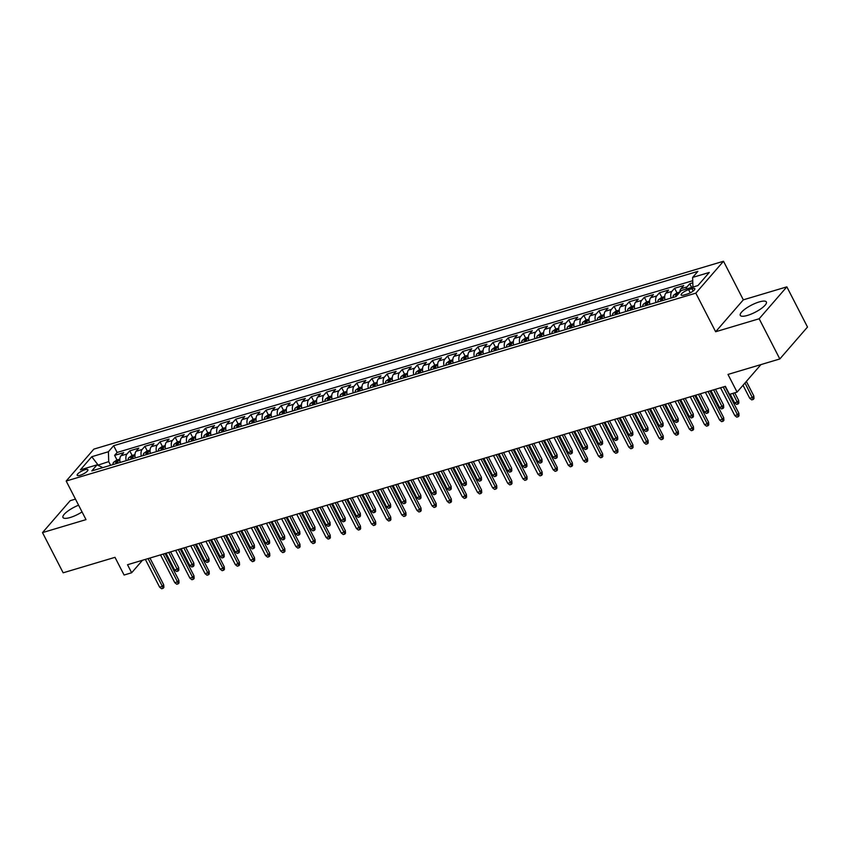 <?xml version="1.0" encoding="UTF-8"?>
<svg xmlns="http://www.w3.org/2000/svg" width="850" height="850" viewBox="0 0 850 850"><rect width="100%" height="100%" fill="white"/><g stroke="black" fill="none" stroke-linecap="round" stroke-linejoin="round"><path stroke-width="1.27" d="M78.593 505.197A14.663 4.016 -27.2 0 0 62.974 517.48A14.663 4.016 -27.2 0 0 70.178 517.512A14.663 4.016 -27.2 0 0 82.057 511.934M747.49 315.403A14.663 4.016 -27.2 0 0 761.037 308.709A14.663 4.016 -27.2 0 0 766.371 301.973A14.663 4.016 -27.2 0 0 759.156 301.952A14.663 4.016 -27.2 0 0 745.609 308.656A14.663 4.016 -27.2 0 0 740.286 315.382A14.663 4.016 -27.2 0 0 747.49 315.403M80.166 475.267A6.014 1.647 -27.2 0 0 85.723 472.515A6.014 1.647 -27.2 0 0 87.901 469.752A6.014 1.647 -27.2 0 0 84.947 469.742A6.014 1.647 -27.2 0 0 79.39 472.494A6.014 1.647 -27.2 0 0 77.201 475.256A6.014 1.647 -27.2 0 0 80.166 475.267M75.469 499.109L70.178 500.692L42.5 532.61L63.155 572.804L114.994 557.334L124.089 575.025L131.654 572.762L142.502 560.256M723.499 261.248L93.861 449.119L66.183 481.036L695.821 293.154L723.499 261.248L743.325 299.837L715.647 331.744L759.167 318.761L786.845 286.854L743.325 299.837M786.845 286.854L807.5 327.048L779.822 358.966L727.982 374.436L737.077 392.116L760.941 364.597M759.167 318.761L779.822 358.966M692.814 282.827L689.754 283.741L691.656 287.428M679.83 292.188A7.522 4.08 -106.6 0 1 680.977 288.692L683.708 285.547L674.624 288.256L677.004 292.878M664.987 299.859A7.522 4.08 73.4 0 1 665.837 293.207L668.567 290.062L659.483 292.772L661.863 297.394M649.857 304.385A7.522 4.08 73.4 0 1 650.707 297.723L653.427 294.578L644.353 297.288L646.733 301.92M634.716 308.901A7.522 4.08 73.4 0 1 635.566 302.239L638.297 299.094L629.213 301.803L631.593 306.436M619.586 313.416A7.522 4.08 73.4 0 1 620.426 306.754L623.156 303.609L614.082 306.319L616.463 310.951M604.446 317.932A7.522 4.08 73.4 0 1 605.296 311.27L608.026 308.125L598.942 310.834L601.322 315.467M589.316 322.447A7.522 4.08 73.4 0 1 590.155 315.786L592.886 312.641L583.812 315.35L586.192 319.983M574.175 326.963A7.522 4.08 73.4 0 1 575.025 320.301L577.756 317.156L568.671 319.866L571.051 324.498M559.045 331.479A7.522 4.08 73.4 0 1 559.884 324.817L562.615 321.672L553.541 324.381L555.921 329.014M543.904 335.994A7.522 4.08 73.4 0 1 544.754 329.332L547.485 326.188L538.401 328.897L540.781 333.529M528.774 340.51A7.522 4.08 73.4 0 1 529.614 333.859L532.344 330.703L523.271 333.413L525.651 338.045M513.634 345.026A7.522 4.08 73.4 0 1 514.484 338.374L517.214 335.219L508.13 337.928L510.51 342.561M498.504 349.541A7.522 4.08 73.4 0 1 499.343 342.89L502.074 339.734L493 342.444L495.38 347.076M483.363 354.057A7.522 4.08 73.4 0 1 484.213 347.406L486.944 344.25L477.859 346.959L480.239 351.592M468.233 358.572A7.522 4.08 73.4 0 1 469.072 351.921L471.803 348.766L462.729 351.486L465.109 356.108M453.092 363.088A7.522 4.08 73.4 0 1 453.942 356.437L456.673 353.292L447.589 356.001L449.969 360.623M437.962 367.604A7.522 4.08 73.4 0 1 438.802 360.953L441.533 357.808L432.459 360.517L434.828 365.139M422.822 372.119A7.522 4.08 73.4 0 1 423.672 365.468L426.402 362.323L417.318 365.033L419.698 369.654M407.692 376.635A7.522 4.08 73.4 0 1 408.531 369.984L411.262 366.839L402.188 369.548L404.558 374.17M392.551 381.151A7.522 4.08 73.4 0 1 393.401 374.499L396.132 371.354L387.047 374.064L389.428 378.686M377.421 385.666A7.522 4.08 73.4 0 1 378.261 379.015L380.991 375.87L371.918 378.579L374.287 383.212M362.281 390.192A7.522 4.08 73.4 0 1 363.131 383.531L365.861 380.386L356.777 383.095L359.157 387.728M347.151 394.708A7.522 4.08 73.4 0 1 347.99 388.046L350.721 384.901L341.636 387.611L344.016 392.243M332.01 399.224A7.522 4.08 73.4 0 1 332.86 392.562L335.591 389.417L326.506 392.126L328.886 396.759M316.88 403.739A7.522 4.08 73.4 0 1 317.719 397.078L320.45 393.933L311.366 396.642L313.746 401.274M301.739 408.255A7.522 4.08 73.4 0 1 302.589 401.593L305.32 398.448L296.236 401.158L298.616 405.79M286.609 412.771A7.522 4.08 73.4 0 1 287.449 406.109L290.179 402.964L281.095 405.673L283.475 410.306M271.469 417.286A7.522 4.08 73.4 0 1 272.319 410.624L275.049 407.479L265.965 410.189L268.345 414.821M256.339 421.802A7.522 4.08 73.4 0 1 257.178 415.151L259.909 411.995L250.824 414.704L253.204 419.337M241.198 426.317A7.522 4.08 73.4 0 1 242.048 419.666L244.779 416.511L235.694 419.22L238.074 423.853M226.068 430.833A7.522 4.08 73.4 0 1 226.907 424.182L229.638 421.026L220.554 423.736L222.934 428.368M210.928 435.349A7.522 4.08 73.4 0 1 211.778 428.697L214.508 425.542L205.424 428.251L207.804 432.884M195.787 439.864A7.522 4.08 73.4 0 1 196.637 433.213L199.367 430.058L190.283 432.767L192.663 437.399M180.657 444.38A7.522 4.08 73.4 0 1 181.507 437.729L184.238 434.584L175.153 437.293L177.533 441.915M165.516 448.896A7.522 4.08 73.4 0 1 166.366 442.244L169.097 439.099L160.012 441.809L162.393 446.431M150.386 453.411A7.522 4.08 73.4 0 1 151.236 446.76L153.967 443.615L144.883 446.324L147.262 450.946M135.246 457.927A7.522 4.08 73.4 0 1 136.096 451.276L138.826 448.131L129.742 450.84L132.122 455.462M737.077 392.116L729.502 394.379L725.379 386.336L127.521 564.729L131.654 572.762M691.953 288.681L688.628 289.68A5.823 1.594 -27.2 0 0 683.241 292.347A5.823 1.594 -27.2 0 0 681.126 295.014A5.823 1.594 -27.2 0 0 683.984 295.024L687.321 294.036A5.823 1.594 -27.2 0 0 692.707 291.369A5.823 1.594 -27.2 0 0 694.822 288.692A5.823 1.594 -27.2 0 0 691.953 288.681L693.164 291.029M102.839 467.606L97.038 464.854L91.8 470.9L676.026 296.565L681.264 290.53L697.914 285.568L709.282 272.457L692.633 277.419L697.871 271.384L113.645 445.708L108.407 451.743L108.726 461.624L97.771 465.205M97.038 464.854L80.389 469.827L91.757 456.716L108.407 451.743M686.035 289.106A7.522 4.08 -106.6 0 1 687.023 286.886L689.754 283.741M692.739 280.702L117.119 452.466L114.612 455.356L116.992 459.978M120.116 462.442A7.522 4.08 73.4 0 1 120.966 455.791L123.696 452.646L114.612 455.356M126.172 460.636A7.522 4.08 -106.6 0 1 127.011 453.985L129.742 450.84M141.302 456.121A7.522 4.08 -106.6 0 1 142.152 449.469L144.883 446.324M156.442 451.605A7.522 4.08 -106.6 0 1 157.282 444.954L160.012 441.809M171.572 447.089A7.522 4.08 -106.6 0 1 172.423 440.438L175.153 437.293M186.713 442.574A7.522 4.08 -106.6 0 1 187.553 435.922L190.283 432.767M201.843 438.058A7.522 4.08 -106.6 0 1 202.693 431.407L205.424 428.251M216.984 433.543A7.522 4.08 -106.6 0 1 217.823 426.891L220.554 423.736M232.114 429.027A7.522 4.08 -106.6 0 1 232.964 422.376L235.694 419.22M247.254 424.511A7.522 4.08 -106.6 0 1 248.094 417.86L250.824 414.704M262.384 419.996A7.522 4.08 -106.6 0 1 263.234 413.334L265.965 410.189M277.525 415.48A7.522 4.08 -106.6 0 1 278.364 408.818L281.095 405.673M292.655 410.964A7.522 4.08 -106.6 0 1 293.505 404.303L296.236 401.158M307.796 406.449A7.522 4.08 -106.6 0 1 308.646 399.787L311.366 396.642M322.926 401.933A7.522 4.08 -106.6 0 1 323.776 395.271L326.506 392.126M338.066 397.418A7.522 4.08 -106.6 0 1 338.916 390.756L341.636 387.611M353.196 392.902A7.522 4.08 -106.6 0 1 354.046 386.24L356.777 383.095M368.337 388.386A7.522 4.08 -106.6 0 1 369.187 381.724L371.918 378.579M383.467 383.86A7.522 4.08 -106.6 0 1 384.317 377.209L387.047 374.064M398.608 379.344A7.522 4.08 -106.6 0 1 399.457 372.693L402.188 369.548M413.737 374.829A7.522 4.08 -106.6 0 1 414.587 368.178L417.318 365.033M428.878 370.313A7.522 4.08 -106.6 0 1 429.728 363.662L432.459 360.517M444.019 365.797A7.522 4.08 -106.6 0 1 444.858 359.146L447.589 356.001M459.149 361.282A7.522 4.08 -106.6 0 1 459.999 354.631L462.729 351.486M474.289 356.766A7.522 4.08 -106.6 0 1 475.129 350.115L477.859 346.959M489.419 352.251A7.522 4.08 -106.6 0 1 490.269 345.599L493 342.444M504.56 347.735A7.522 4.08 -106.6 0 1 505.399 341.084L508.13 337.928M519.69 343.219A7.522 4.08 -106.6 0 1 520.54 336.568L523.271 333.413M534.831 338.704A7.522 4.08 -106.6 0 1 535.67 332.053L538.401 328.897M549.961 334.188A7.522 4.08 -106.6 0 1 550.811 327.526L553.541 324.381M565.101 329.672A7.522 4.08 -106.6 0 1 565.941 323.011L568.671 319.866M580.231 325.157A7.522 4.08 -106.6 0 1 581.081 318.495L583.812 315.35M595.372 320.641A7.522 4.08 -106.6 0 1 596.211 313.979L598.942 310.834M610.502 316.126A7.522 4.08 -106.6 0 1 611.352 309.464L614.082 306.319M625.643 311.61A7.522 4.08 -106.6 0 1 626.482 304.948L629.213 301.803M640.773 307.094A7.522 4.08 -106.6 0 1 641.622 300.433L644.353 297.288M655.913 302.568A7.522 4.08 -106.6 0 1 656.753 295.917L659.483 292.772M671.043 298.053A7.522 4.08 -106.6 0 1 671.893 291.401L674.624 288.256M715.647 331.744L695.821 293.154M42.5 532.61L86.009 519.626L66.183 481.036M98.526 465.556L91.757 456.716M110.606 465.29L108.726 461.624M692.941 287.045L692.633 277.419M117.119 452.466L113.645 445.708M723.233 386.973L737.513 414.757L738.862 413.206L739.032 415.82L738.278 416.681L737.513 414.757L734.793 415.576L720.513 387.791M738.862 413.206L725.093 386.421M738.278 416.681L736.769 417.138L734.793 415.576M753.822 395.962L753.992 398.576L753.238 399.436L751.729 399.882L749.753 398.321L752.473 397.513L753.822 395.962L746.353 381.416M753.238 399.436L745.004 382.978M749.753 398.321L743.028 385.252M708.103 391.489L722.383 419.273L723.722 417.722L723.892 420.336L723.148 421.207L722.383 419.273L719.653 420.091L705.372 392.307M723.722 417.722L709.963 390.936M723.148 421.207L721.629 421.653L719.653 420.091M692.963 396.004L707.242 423.789L708.592 422.237L708.762 424.851L708.008 425.723L707.242 423.789L704.523 424.607L690.242 396.822M708.592 422.237L694.822 395.452M708.008 425.723L706.499 426.169L704.523 424.607M677.832 400.52L692.112 428.304L693.451 426.753L693.621 429.367L692.878 430.238L692.112 428.304L689.382 429.123L675.102 401.338M693.451 426.753L679.692 399.967M692.878 430.238L691.358 430.684L689.382 429.123M662.692 405.036L676.972 432.82L678.321 431.269L678.491 433.893L677.737 434.754L676.972 432.82L674.252 433.638L659.972 405.854M678.321 431.269L664.551 404.483M677.737 434.754L676.228 435.2L674.252 433.638M679.841 292.039L676.632 292.995L673.625 295.173A4.983 2.699 73.4 0 0 672.903 297.5M677.864 294.61L676.048 295.152A4.983 2.699 73.4 0 0 675.782 296.639M738.682 400.478L738.852 403.091L738.108 403.952L736.599 404.409L734.612 402.836L737.343 402.029L738.682 400.478L734.751 392.817M738.108 403.952L732.891 393.369M734.612 402.836L730.161 394.177M664.7 296.554L661.502 297.511L658.495 299.689A4.983 2.699 73.4 0 0 657.773 302.016M662.458 300.613A4.983 2.699 -106.6 0 1 662.724 299.126L660.907 299.668A4.983 2.699 73.4 0 0 660.641 301.155M723.552 404.993L723.722 407.607L722.968 408.467L721.459 408.924L719.482 407.352L722.202 406.544L723.552 404.993L715.477 389.289M722.968 408.467L713.617 389.842M719.482 407.352L710.898 390.66M649.57 301.07L646.361 302.026L643.354 304.204A4.983 2.699 73.4 0 0 642.632 306.531M647.328 305.139A4.983 2.699 -106.6 0 1 647.594 303.641L645.777 304.183A4.983 2.699 73.4 0 0 645.511 305.681M708.411 409.509L708.581 412.123L707.838 412.983L706.318 413.44L704.342 411.868L707.072 411.06L708.411 409.509L700.347 393.805M707.838 412.983L698.487 394.358M704.342 411.868L695.757 395.176M634.429 305.586L631.231 306.542L628.224 308.72A4.983 2.699 73.4 0 0 627.502 311.047M632.188 309.655A4.983 2.699 -106.6 0 1 632.453 308.157L630.636 308.699A4.983 2.699 73.4 0 0 630.371 310.197M693.281 414.024L693.451 416.638L692.697 417.499L691.188 417.956L689.212 416.383L691.932 415.576L693.281 414.024L685.206 398.321M692.697 417.499L683.347 398.873M689.212 416.383L680.627 399.691M647.562 409.551L661.842 437.336L663.181 435.784L663.351 438.409L662.607 439.269L661.842 437.336L659.111 438.154L644.831 410.369M663.181 435.784L649.421 408.999M662.607 439.269L661.088 439.716L659.111 438.154M619.299 310.101L616.091 311.058L613.084 313.236A4.983 2.699 73.4 0 0 612.361 315.562M617.058 314.171A4.983 2.699 -106.6 0 1 617.323 312.683L615.506 313.225A4.983 2.699 73.4 0 0 615.241 314.712M678.141 418.54L678.311 421.154L677.567 422.014L676.048 422.471L674.071 420.899L676.802 420.091L678.141 418.54L670.076 402.836M677.567 422.014L668.217 403.389M674.071 420.899L665.486 404.207M632.421 414.067L646.701 441.862L648.051 440.3L648.221 442.924L647.466 443.785L646.701 441.862L643.981 442.669L629.701 414.885M648.051 440.3L634.281 413.514M647.466 443.785L645.957 444.231L643.981 442.669M604.159 314.617L600.961 315.573L597.954 317.751A4.983 2.699 73.4 0 0 597.231 320.078M601.917 318.686A4.983 2.699 -106.6 0 1 602.183 317.199L600.366 317.741A4.983 2.699 73.4 0 0 600.1 319.228M663.011 423.056L663.181 425.669L662.426 426.53L660.918 426.987L658.941 425.425L661.661 424.607L663.011 423.056L654.936 407.352M662.426 426.53L653.076 407.904M658.941 425.425L650.356 408.723M617.291 418.593L631.571 446.377L632.91 444.816L633.08 447.44L632.336 448.301L631.571 446.377L628.841 447.185L614.561 419.401M632.91 444.816L619.151 418.03M632.336 448.301L630.817 448.747L628.841 447.185M589.029 319.132L585.82 320.089L582.813 322.267A4.983 2.699 73.4 0 0 582.091 324.604M586.787 323.202A4.983 2.699 -106.6 0 1 587.053 321.714L585.236 322.256A4.983 2.699 73.4 0 0 584.97 323.744M647.87 427.571L648.04 430.185L647.296 431.046L645.777 431.502L643.801 429.941L646.531 429.123L647.87 427.571L639.806 411.868M647.296 431.046L637.946 412.42M643.801 429.941L635.216 413.238M602.151 423.109L616.431 450.893L617.78 449.342L617.95 451.956L617.196 452.816L616.431 450.893L613.711 451.701L599.431 423.916M617.78 449.342L604.01 422.546M617.196 452.816L615.687 453.263L613.711 451.701M573.888 323.648L570.69 324.604L567.683 326.783A4.983 2.699 73.4 0 0 566.961 329.12M571.646 327.717A4.983 2.699 -106.6 0 1 571.912 326.23L570.095 326.772A4.983 2.699 73.4 0 0 569.829 328.259M632.74 432.087L632.91 434.701L632.156 435.561L630.647 436.018L628.671 434.456L631.391 433.638L632.74 432.087L624.665 416.383M632.156 435.561L622.806 416.936M628.671 434.456L620.086 417.754M587.021 427.624L601.301 455.409L602.639 453.858L602.809 456.471L602.066 457.332L601.301 455.409L598.57 456.216L584.29 428.432M602.639 453.858L588.88 427.061M602.066 457.332L600.546 457.778L598.57 456.216M558.758 328.164L555.549 329.12L552.543 331.298A4.983 2.699 73.4 0 0 551.82 333.636M556.516 332.233A4.983 2.699 -106.6 0 1 556.782 330.746L554.965 331.288A4.983 2.699 73.4 0 0 554.699 332.775M617.599 436.603L617.769 439.216L617.026 440.077L615.506 440.534L613.53 438.972L616.261 438.154L617.599 436.603L609.535 420.899M617.026 440.077L607.676 421.451M613.53 438.972L604.945 422.269M571.88 432.14L586.16 459.924L587.509 458.373L587.679 460.987L586.925 461.848L586.16 459.924L583.44 460.732L569.16 432.947M587.509 458.373L573.739 431.577M586.925 461.848L585.416 462.304L583.44 460.732M543.617 332.679L540.419 333.636L537.413 335.814A4.983 2.699 73.4 0 0 536.69 338.151M541.376 336.749A4.983 2.699 -106.6 0 1 541.641 335.261L539.824 335.803A4.983 2.699 73.4 0 0 539.559 337.291M602.469 441.118L602.639 443.732L601.885 444.603L600.376 445.049L598.4 443.487L601.12 442.669L602.469 441.118L594.394 425.414M601.885 444.603L592.535 425.978M598.4 443.487L589.815 426.785M556.75 436.656L571.019 464.44L572.369 462.889L572.539 465.502L571.795 466.363L571.019 464.44L568.299 465.248L554.019 437.463M572.369 462.889L558.609 436.103M571.795 466.363L570.276 466.82L568.299 465.248M528.487 337.195L525.279 338.151L522.272 340.329A4.983 2.699 73.4 0 0 521.549 342.667M526.246 341.264A4.983 2.699 -106.6 0 1 526.511 339.777L524.694 340.319A4.983 2.699 73.4 0 0 524.429 341.806M587.329 445.634L587.499 448.248L586.755 449.119L585.236 449.565L583.259 448.003L585.99 447.185L587.329 445.634L579.264 429.93M586.755 449.119L577.405 430.493M583.259 448.003L574.674 431.301M541.609 441.171L555.889 468.956L557.239 467.404L557.409 470.018L556.654 470.879L555.889 468.956L553.169 469.763L538.889 441.979M557.239 467.404L543.469 440.619M556.654 470.879L555.146 471.336L553.169 469.763M513.347 341.711L510.149 342.667L507.142 344.845A4.983 2.699 73.4 0 0 506.419 347.183M511.105 345.78A4.983 2.699 -106.6 0 1 511.371 344.293L509.554 344.834A4.983 2.699 73.4 0 0 509.288 346.322M572.199 450.149L572.369 452.763L571.614 453.634L570.106 454.081L568.129 452.519L570.849 451.701L572.199 450.149L564.124 434.446M571.614 453.634L562.264 435.009M568.129 452.519L559.544 435.816M498.217 346.226L495.008 347.183L492.001 349.361A4.983 2.699 73.4 0 0 491.279 351.698M495.975 350.296A4.983 2.699 -106.6 0 1 496.23 348.808L494.424 349.35A4.983 2.699 73.4 0 0 494.158 350.837M557.058 454.665L557.228 457.289L556.484 458.15L554.965 458.596L552.989 457.034L555.719 456.216L557.058 454.665L548.994 438.972M556.484 458.15L547.134 439.524M552.989 457.034L544.404 440.332M483.076 350.742L479.878 351.698L476.871 353.876A4.983 2.699 73.4 0 0 476.149 356.214M480.834 354.811A4.983 2.699 -106.6 0 1 481.1 353.324L479.283 353.866A4.983 2.699 73.4 0 0 479.017 355.353M541.928 459.181L542.098 461.805L541.344 462.666L539.835 463.112L537.859 461.55L540.579 460.732L541.928 459.181L533.853 443.487M541.344 462.666L531.994 444.04M537.859 461.55L529.274 444.848M526.469 445.687L540.749 473.471L542.098 471.92L542.268 474.534L541.524 475.394L540.749 473.471L538.029 474.279L523.749 446.494M542.098 471.92L528.328 445.134M541.524 475.394L540.005 475.851L538.029 474.279M511.339 450.203L525.619 477.987L526.968 476.436L527.138 479.049L526.384 479.91L525.619 477.987L522.899 478.794L508.619 451.01M526.968 476.436L513.198 449.65M526.384 479.91L524.875 480.367L522.899 478.794M496.198 454.718L510.478 482.502L511.828 480.951L511.998 483.565L511.254 484.426L510.478 482.502L507.758 483.321L493.478 455.526M511.828 480.951L498.058 454.166M511.254 484.426L509.734 484.882L507.758 483.321M467.946 355.257L464.737 356.214L461.731 358.392A4.983 2.699 73.4 0 0 461.008 360.729M465.704 359.327A4.983 2.699 -106.6 0 1 465.959 357.839L464.153 358.381A4.983 2.699 73.4 0 0 463.888 359.869M526.788 463.696L526.957 466.321L526.214 467.181L524.694 467.627L522.718 466.066L525.438 465.258L526.788 463.696L518.723 448.003M526.214 467.181L516.864 448.556M522.718 466.066L514.133 449.363M481.068 459.234L495.348 487.018L496.697 485.467L496.868 488.081L496.113 488.941L495.348 487.018L492.618 487.836L478.348 460.052M496.697 485.467L482.928 458.681M496.113 488.941L494.604 489.398L492.618 487.836M452.806 359.784L449.608 360.729L446.601 362.908A4.983 2.699 73.4 0 0 445.878 365.245M450.564 363.842A4.983 2.699 -106.6 0 1 450.829 362.355L449.013 362.897A4.983 2.699 73.4 0 0 448.747 364.384M511.658 468.212L511.828 470.836L511.073 471.697L509.564 472.143L507.588 470.581L510.308 469.774L511.658 468.212L503.582 452.519M511.073 471.697L501.723 453.071M507.588 470.581L499.003 453.879M465.928 463.749L480.207 491.534L481.557 489.983L481.727 492.596L480.983 493.457L480.207 491.534L477.487 492.352L463.207 464.567M481.557 489.983L467.787 463.197M480.983 493.457L479.464 493.914L477.487 492.352M437.676 364.299L434.467 365.256L431.46 367.423A4.983 2.699 73.4 0 0 430.737 369.761M435.434 368.358A4.983 2.699 -106.6 0 1 435.689 366.871L433.872 367.413A4.983 2.699 73.4 0 0 433.617 368.9M496.517 472.738L496.687 475.352L495.943 476.212L494.424 476.659L492.447 475.097L495.168 474.289L496.517 472.738L488.453 457.034M495.943 476.212L486.593 457.587M492.447 475.097L483.862 458.394M450.797 468.265L465.078 496.049L466.427 494.498L466.597 497.112L465.842 497.973L465.078 496.049L462.347 496.868L448.078 469.083M466.427 494.498L452.657 467.712M465.842 497.973L464.334 498.429L462.347 496.868M422.535 368.815L419.337 369.771L416.33 371.939A4.983 2.699 73.4 0 0 415.608 374.276M420.293 372.874A4.983 2.699 -106.6 0 1 420.559 371.386L418.742 371.928A4.983 2.699 73.4 0 0 418.476 373.416M481.387 477.254L481.557 479.868L480.803 480.728L479.294 481.174L477.317 479.612L480.038 478.805L481.387 477.254L473.312 461.55M480.803 480.728L471.453 462.103M477.317 479.612L468.733 462.91M435.657 472.781L449.937 500.565L451.286 499.014L451.456 501.627L450.712 502.499L449.937 500.565L447.217 501.383L432.937 473.599M451.286 499.014L437.516 472.228M450.712 502.499L449.193 502.945L447.217 501.383M407.405 373.331L404.196 374.287L401.189 376.465A4.983 2.699 73.4 0 0 400.467 378.792M405.163 377.389A4.983 2.699 -106.6 0 1 405.418 375.902L403.601 376.444A4.983 2.699 73.4 0 0 403.346 377.931M466.246 481.769L466.416 484.383L465.672 485.244L464.153 485.701L462.177 484.128L464.897 483.321L466.246 481.769L458.182 466.066M465.672 485.244L456.322 466.618M462.177 484.128L453.592 467.436M420.527 477.296L434.807 505.081L436.156 503.529L436.326 506.143L435.572 507.014L434.807 505.081L432.076 505.899L417.796 478.114M436.156 503.529L422.386 476.744M435.572 507.014L434.063 507.461L432.076 505.899M392.264 377.846L389.066 378.803L386.059 380.981A4.983 2.699 73.4 0 0 385.337 383.308M390.022 381.905A4.983 2.699 -106.6 0 1 390.288 380.418L388.471 380.959A4.983 2.699 73.4 0 0 388.206 382.447M451.116 486.285L451.286 488.899L450.532 489.759L449.023 490.216L447.036 488.644L449.767 487.836L451.116 486.285L443.041 470.581M450.532 489.759L441.182 471.134M447.036 488.644L438.462 471.952M405.386 481.812L419.666 509.596L421.016 508.045L421.186 510.659L420.442 511.53L419.666 509.596L416.946 510.414L402.666 482.63M421.016 508.045L407.246 481.259M420.442 511.53L418.922 511.976L416.946 510.414M377.134 382.362L373.926 383.318L370.919 385.496A4.983 2.699 73.4 0 0 370.196 387.823M374.892 386.431A4.983 2.699 -106.6 0 1 375.147 384.933L373.331 385.475A4.983 2.699 73.4 0 0 373.076 386.973M435.976 490.801L436.146 493.414L435.402 494.275L433.882 494.732L431.906 493.159L434.626 492.352L435.976 490.801L427.911 475.097M435.402 494.275L426.052 475.649M431.906 493.159L423.321 476.467M390.256 486.328L404.536 514.112L405.886 512.561L406.056 515.174L405.301 516.046L404.536 514.112L401.806 514.93L387.526 487.146M405.886 512.561L392.116 485.775M405.301 516.046L403.793 516.492L401.806 514.93M361.994 386.877L358.796 387.834L355.778 390.012A4.983 2.699 73.4 0 0 355.066 392.339M359.752 390.947A4.983 2.699 -106.6 0 1 360.017 389.449L358.201 389.991A4.983 2.699 73.4 0 0 357.935 391.489M420.846 495.316L421.016 497.93L420.261 498.791L418.752 499.248L416.766 497.675L419.496 496.868L420.846 495.316L412.771 479.612M420.261 498.791L410.911 480.165M416.766 497.675L408.191 480.983M375.116 490.843L389.396 518.628L390.745 517.076L390.915 519.701L390.171 520.561L389.396 518.628L386.676 519.446L372.396 491.661M390.745 517.076L376.975 490.291M390.171 520.561L388.652 521.008L386.676 519.446M359.986 495.359L374.266 523.154L375.615 521.592L375.774 524.216L375.031 525.077L374.266 523.154L371.535 523.961L357.255 496.177M375.615 521.592L361.845 494.806M375.031 525.077L373.522 525.523L371.535 523.961M344.845 499.885L359.125 527.669L360.474 526.108L360.644 528.732L359.901 529.592L359.125 527.669L356.405 528.477L342.125 500.692M360.474 526.108L346.704 499.322M359.901 529.592L358.381 530.039L356.405 528.477M346.864 391.393L343.655 392.349L340.648 394.527A4.983 2.699 73.4 0 0 339.926 396.854M344.622 395.462A4.983 2.699 -106.6 0 1 344.877 393.975L343.06 394.517A4.983 2.699 73.4 0 0 342.805 396.004M405.705 499.832L405.875 502.446L405.131 503.306L403.612 503.763L401.636 502.191L404.356 501.383L405.705 499.832L397.641 484.128M405.131 503.306L395.781 484.681M401.636 502.191L393.051 485.499M331.723 395.909L328.525 396.865L325.507 399.043A4.983 2.699 73.4 0 0 324.796 401.37M329.481 399.978A4.983 2.699 -106.6 0 1 329.747 398.491L327.93 399.033A4.983 2.699 73.4 0 0 327.664 400.52M390.575 504.348L390.745 506.961L389.991 507.822L388.482 508.279L386.495 506.717L389.226 505.899L390.575 504.348L382.5 488.644M389.991 507.822L380.641 489.196M386.495 506.717L377.921 490.014M316.593 400.424L313.384 401.381L310.377 403.559A4.983 2.699 73.4 0 0 309.655 405.886M314.351 404.494A4.983 2.699 -106.6 0 1 314.606 403.006L312.789 403.548A4.983 2.699 73.4 0 0 312.534 405.036M375.434 508.863L375.604 511.477L374.861 512.337L373.341 512.794L371.365 511.233L374.085 510.414L375.434 508.863L367.37 493.159M374.861 512.337L365.511 493.712M371.365 511.233L362.78 494.53M329.715 504.401L343.995 532.185L345.334 530.634L345.504 533.247L344.76 534.108L343.995 532.185L341.264 532.992L326.984 505.208M345.334 530.634L331.574 503.837M344.76 534.108L343.251 534.554L341.264 532.992M301.453 404.94L298.254 405.896L295.237 408.074A4.983 2.699 73.4 0 0 294.514 410.412M299.211 409.009A4.983 2.699 -106.6 0 1 299.476 407.522L297.659 408.064A4.983 2.699 73.4 0 0 297.394 409.551M360.304 513.379L360.474 515.992L359.72 516.853L358.211 517.31L356.224 515.748L358.955 514.93L360.304 513.379L352.229 497.675M359.72 516.853L350.37 498.228M356.224 515.748L347.65 499.046M314.574 508.916L328.854 536.701L330.204 535.149L330.374 537.763L329.63 538.624L328.854 536.701L326.134 537.508L311.854 509.724M330.204 535.149L316.434 508.353M329.63 538.624L328.111 539.07L326.134 537.508M286.322 409.456L283.114 410.412L280.107 412.59A4.983 2.699 73.4 0 0 279.384 414.928M284.081 413.525A4.983 2.699 -106.6 0 1 284.336 412.038L282.519 412.579A4.983 2.699 73.4 0 0 282.264 414.067M345.164 517.894L345.334 520.508L344.59 521.369L343.071 521.826L341.094 520.264L343.814 519.446L345.164 517.894L337.099 502.191M344.59 521.369L335.24 502.743M341.094 520.264L332.509 503.561M299.444 513.432L313.724 541.216L315.063 539.665L315.233 542.279L314.489 543.139L313.724 541.216L310.994 542.024L296.714 514.239M315.063 539.665L301.304 512.869M314.489 543.139L312.981 543.596L310.994 542.024M271.182 413.971L267.984 414.928L264.966 417.106A4.983 2.699 73.4 0 0 264.244 419.443M268.94 418.041A4.983 2.699 -106.6 0 1 269.206 416.553L267.389 417.095A4.983 2.699 73.4 0 0 267.123 418.582M330.034 522.41L330.193 525.024L329.449 525.884L327.941 526.341L325.954 524.779L328.684 523.961L330.034 522.41L321.959 506.706M329.449 525.884L320.099 507.269M325.954 524.779L317.379 508.077M284.304 517.947L298.584 545.732L299.933 544.181L300.103 546.794L299.359 547.655L298.584 545.732L295.864 546.539L281.584 518.755M299.933 544.181L286.163 517.395M299.359 547.655L297.84 548.112L295.864 546.539M256.041 418.487L252.843 419.443L249.836 421.621A4.983 2.699 73.4 0 0 249.114 423.959M253.81 422.556A4.983 2.699 -106.6 0 1 254.065 421.069L252.248 421.611A4.983 2.699 73.4 0 0 251.993 423.098M314.893 526.926L315.063 529.539L314.319 530.411L312.8 530.857L310.824 529.295L313.544 528.477L314.893 526.926L306.829 511.222M314.319 530.411L304.969 511.785M310.824 529.295L302.239 512.592M269.174 522.463L283.454 550.247L284.793 548.696L284.962 551.31L284.219 552.171L283.454 550.247L280.723 551.055L266.443 523.271M284.793 548.696L271.033 521.911M284.219 552.171L282.71 552.628L280.723 551.055M254.033 526.979L268.313 554.763L269.663 553.212L269.832 555.826L269.078 556.686L268.313 554.763L265.593 555.571L251.313 527.786M269.663 553.212L255.893 526.426M269.078 556.686L267.569 557.143L265.593 555.571M238.903 531.494L253.183 559.279L254.522 557.727L254.692 560.341L253.948 561.202L253.183 559.279L250.452 560.086L236.173 532.302M254.522 557.727L240.762 530.942M253.948 561.202L252.439 561.659L250.452 560.086M240.911 423.002L237.713 423.959L234.696 426.137A4.983 2.699 73.4 0 0 233.973 428.474M238.669 427.072A4.983 2.699 -106.6 0 1 238.935 425.584L237.118 426.126A4.983 2.699 73.4 0 0 236.852 427.614M299.752 531.441L299.922 534.055L299.179 534.926L297.67 535.372L295.683 533.811L298.414 532.992L299.752 531.441L291.688 515.737M299.179 534.926L289.829 516.301M295.683 533.811L287.109 517.108M225.771 427.518L222.572 428.474L219.566 430.652A4.983 2.699 73.4 0 0 218.843 432.99M223.539 431.587A4.983 2.699 -106.6 0 1 223.794 430.1L221.977 430.642A4.983 2.699 73.4 0 0 221.722 432.129M284.623 535.957L284.793 538.571L284.049 539.442L282.529 539.888L280.553 538.326L283.273 537.508L284.623 535.957L276.558 520.253M284.049 539.442L274.699 520.816M280.553 538.326L271.968 521.624M210.641 432.034L207.442 432.99L204.425 435.168A4.983 2.699 73.4 0 0 203.702 437.506M208.399 436.103A4.983 2.699 -106.6 0 1 208.664 434.616L206.847 435.158A4.983 2.699 73.4 0 0 206.582 436.645M269.482 540.472L269.652 543.097L268.908 543.957L267.399 544.404L265.413 542.842L268.143 542.024L269.482 540.472L261.418 524.779M268.908 543.957L259.558 525.332M265.413 542.842L256.838 526.139M223.762 536.01L238.042 563.794L239.392 562.243L239.562 564.857L238.808 565.718L238.042 563.794L235.322 564.612L221.042 536.817M239.392 562.243L225.622 535.457M238.808 565.718L237.299 566.174L235.322 564.612M195.5 436.549L192.302 437.506L189.295 439.684A4.983 2.699 73.4 0 0 188.572 442.021M193.258 440.619A4.983 2.699 -106.6 0 1 193.524 439.131L191.707 439.673A4.983 2.699 73.4 0 0 191.452 441.161M254.352 544.988L254.522 547.612L253.778 548.473L252.259 548.919L250.282 547.357L253.002 546.55L254.352 544.988L246.277 529.295M253.778 548.473L244.417 529.847M250.282 547.357L241.697 530.655M208.633 540.526L222.913 568.31L224.251 566.759L224.421 569.372L223.678 570.233L222.913 568.31L220.182 569.128L205.902 541.344M224.251 566.759L210.492 539.973M223.678 570.233L222.158 570.69L220.182 569.128M180.37 441.076L177.172 442.021L174.154 444.199A4.983 2.699 73.4 0 0 173.432 446.537M178.128 445.134A4.983 2.699 -106.6 0 1 178.394 443.647L176.577 444.189A4.983 2.699 73.4 0 0 176.311 445.676M239.211 549.504L239.381 552.128L238.637 552.989L237.129 553.435L235.142 551.873L237.873 551.066L239.211 549.504L231.147 533.811M238.637 552.989L229.288 534.363M235.142 551.873L226.567 535.171M193.492 545.041L207.772 572.826L209.121 571.274L209.291 573.888L208.537 574.749L207.772 572.826L205.052 573.644L190.772 545.859M209.121 571.274L195.351 544.489M208.537 574.749L207.028 575.206L205.052 573.644M165.229 445.591L162.031 446.537L159.024 448.715A4.983 2.699 73.4 0 0 158.302 451.053M162.988 449.65A4.983 2.699 -106.6 0 1 163.253 448.163L161.436 448.704A4.983 2.699 73.4 0 0 161.181 450.192M224.081 554.019L224.251 556.644L223.497 557.504L221.988 557.951L220.012 556.389L222.732 555.581L224.081 554.019L216.006 538.326M223.497 557.504L214.147 538.879M220.012 556.389L211.427 539.686M178.362 549.557L192.642 577.341L193.981 575.79L194.151 578.404L193.407 579.264L192.642 577.341L189.911 578.159L175.631 550.375M193.981 575.79L180.221 549.004M193.407 579.264L191.887 579.721L189.911 578.159M150.099 450.107L146.901 451.063L143.884 453.231A4.983 2.699 73.4 0 0 143.161 455.568M147.857 454.166A4.983 2.699 -106.6 0 1 148.123 452.678L146.306 453.22A4.983 2.699 73.4 0 0 146.041 454.707M208.941 558.546L209.111 561.159L208.367 562.02L206.858 562.466L204.871 560.904L207.602 560.097L208.941 558.546L200.876 542.842M208.367 562.02L199.017 543.394M204.871 560.904L196.297 544.202M163.221 554.072L177.501 581.857L178.851 580.306L179.021 582.919L178.266 583.78L177.501 581.857L174.781 582.675L160.501 554.891M178.851 580.306L165.081 553.52M178.266 583.78L176.758 584.237L174.781 582.675M134.959 454.623L131.761 455.579L128.754 457.757A4.983 2.699 73.4 0 0 128.031 460.084M132.717 458.681A4.983 2.699 -106.6 0 1 132.982 457.194L131.166 457.736A4.983 2.699 73.4 0 0 130.9 459.223M193.811 563.061L193.981 565.675L193.226 566.536L191.718 566.982L189.741 565.42L192.461 564.612L193.811 563.061L185.736 547.357M193.226 566.536L183.876 547.91M189.741 565.42L181.156 548.728M148.091 558.588L162.371 586.372L163.71 584.821L163.88 587.435L163.136 588.306L162.371 586.372L159.641 587.191L145.361 559.406M163.71 584.821L149.951 558.036M163.136 588.306L161.617 588.753L159.641 587.191M119.829 459.138L116.62 460.094L113.613 462.272A4.983 2.699 73.4 0 0 112.891 464.599M117.587 463.197A4.983 2.699 -106.6 0 1 117.853 461.709L116.036 462.251A4.983 2.699 73.4 0 0 115.77 463.739M178.67 567.577L178.84 570.191L178.096 571.051L176.587 571.508L174.601 569.936L177.331 569.128L178.67 567.577L170.606 551.873M178.096 571.051L168.746 552.426M174.601 569.936L166.026 553.244M680.977 288.692L687.023 286.886M120.966 455.791L127.011 453.985M136.096 451.276L142.152 449.469M151.236 446.76L157.282 444.954M166.366 442.244L172.423 440.438M181.507 437.729L187.553 435.922M196.637 433.213L202.693 431.407M211.778 428.697L217.823 426.891M226.907 424.182L232.964 422.376M242.048 419.666L248.094 417.86M257.178 415.151L263.234 413.334M272.319 410.624L278.364 408.818M287.449 406.109L293.505 404.303M302.589 401.593L308.646 399.787M317.719 397.078L323.776 395.271M332.86 392.562L338.916 390.756M347.99 388.046L354.046 386.24M363.131 383.531L369.187 381.724M378.261 379.015L384.317 377.209M393.401 374.499L399.457 372.693M408.531 369.984L414.587 368.178M423.672 365.468L429.728 363.662M438.802 360.953L444.858 359.146M453.942 356.437L459.999 354.631M469.072 351.921L475.129 350.115M484.213 347.406L490.269 345.599M499.343 342.89L505.399 341.084M514.484 338.374L520.54 336.568M529.614 333.859L535.67 332.053M544.754 329.332L550.811 327.526M559.884 324.817L565.941 323.011M575.025 320.301L581.081 318.495M590.155 315.786L596.211 313.979M605.296 311.27L611.352 309.464M620.426 306.754L626.482 304.948M635.566 302.239L641.622 300.433M650.707 297.723L656.753 295.917M665.837 293.207L671.893 291.401M690.253 292.836L688.628 289.68M678.544 293.664L673.699 295.109M676.494 296.034L676.048 295.152M664.7 297.797L658.569 299.625M661.534 300.889L660.907 299.668M649.57 302.313L643.429 304.141M646.404 305.416L645.777 304.183M634.429 306.829L628.299 308.667M631.263 309.931L630.636 308.699M619.299 311.344L613.158 313.183M616.133 314.447L615.506 313.225M604.159 315.86L598.028 317.698M600.992 318.962L600.366 317.741M589.029 320.376L582.888 322.214M585.862 323.478L585.236 322.256M573.888 324.902L567.758 326.729M570.722 327.994L570.095 326.772M558.758 329.418L552.617 331.245M555.592 332.509L554.965 331.288M543.617 333.933L537.487 335.761M540.451 337.025L539.824 335.803M528.477 338.449L522.346 340.276M525.321 341.541L524.694 340.319M513.347 342.964L507.216 344.792M510.181 346.056L509.554 344.834M498.206 347.48L492.076 349.308M495.051 350.572L494.424 349.35M483.076 351.996L476.946 353.823M479.91 355.087L479.283 353.866M467.936 356.511L461.805 358.339M464.78 359.603L464.153 358.381M452.806 361.027L446.675 362.854M449.639 364.119L449.013 362.897M437.665 365.543L431.534 367.37M434.509 368.634L433.872 367.413M422.535 370.058L416.404 371.886M419.369 373.15L418.742 371.928M407.394 374.574L401.264 376.401M404.239 377.666L403.601 376.444M392.264 379.089L386.134 380.917M389.098 382.181L388.471 380.959M377.124 383.605L370.993 385.433M373.968 386.697L373.331 385.475M361.994 388.121L355.863 389.959M358.828 391.223L358.201 389.991M346.853 392.636L340.723 394.474M343.697 395.739L343.06 394.517M331.723 397.152L325.592 398.99M328.557 400.254L327.93 399.033M316.582 401.668L310.452 403.506M313.427 404.77L312.789 403.548M301.453 406.183L295.311 408.021M298.286 409.286L297.659 408.064M286.312 410.709L280.181 412.537M283.146 413.801L282.519 412.579M271.182 415.225L265.041 417.053M268.016 418.317L267.389 417.095M256.041 419.741L249.911 421.568M252.875 422.832L252.248 421.611M240.911 424.256L234.77 426.084M237.745 427.348L237.118 426.126M225.771 428.772L219.64 430.599M222.604 431.864L221.977 430.642M210.641 433.288L204.499 435.115M207.474 436.379L206.847 435.158M195.5 437.803L189.369 439.631M192.334 440.895L191.707 439.673M180.37 442.319L174.229 444.146M177.204 445.411L176.577 444.189M165.229 446.834L159.099 448.662M162.063 449.926L161.436 448.704M150.099 451.35L143.958 453.178M146.933 454.442L146.306 453.22M134.959 455.866L128.828 457.693M131.793 458.957L131.166 457.736M119.829 460.381L113.688 462.209M116.662 463.473L116.036 462.251"/></g></svg>
